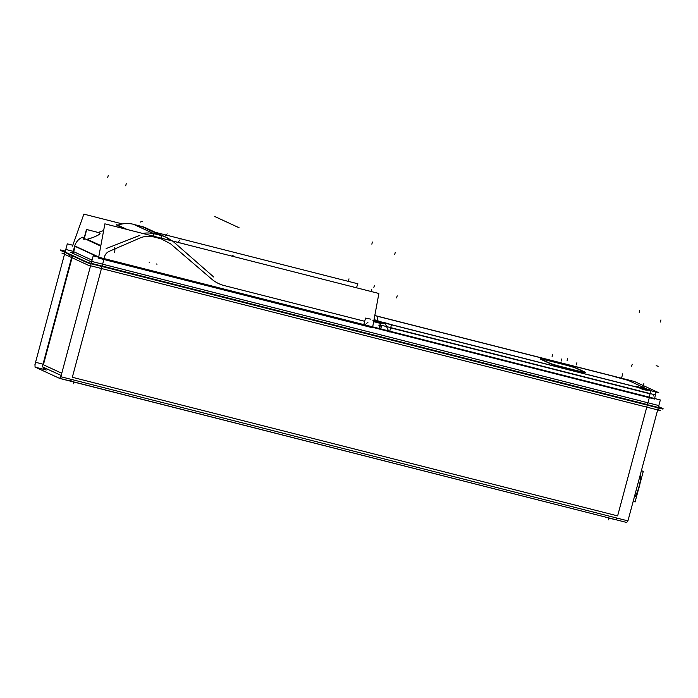 <?xml version="1.0" encoding="UTF-8"?>
<svg xmlns="http://www.w3.org/2000/svg" width="698" height="698" viewBox="0 0 698 698"><rect width="100%" height="100%" fill="white"/><g stroke="black" fill="none" stroke-linecap="round" stroke-linejoin="round"><path stroke-width="1.05" d="M549.858 363.501L540.444 359.156M383.586 322.642L383.9 322.764C384.886 323.2 385.828 324.57 386.718 326.882C385.828 324.57 384.886 323.2 383.9 322.764L383.9 322.764C384.886 323.2 385.828 324.57 386.718 326.882L388.524 330.878M373.997 319.832L383.49 322.598L373.997 319.832M646.165 388.664L628.217 380.384L646.165 388.664L628.217 380.384L614.615 376.702M648.791 390.095L649.821 390.356L648.791 390.095C645.99 390.479 642.605 389.624 638.635 387.512L391.491 324.692L638.635 387.512C642.605 389.624 645.99 390.479 648.791 390.095L649.821 390.356L648.791 390.095C645.99 390.479 642.605 389.624 638.635 387.512L635.782 386.465M636.41 386.491L648.058 389.545L636.41 386.491M578.04 371.188L562.169 367.157L578.04 371.188A10.444 0.489 -165 0 0 585.264 372.505A10.444 0.489 -165 0 1 578.04 371.188A10.444 0.489 -165 0 0 585.264 372.505A10.444 0.489 -165 0 1 585.587 372.723A10.444 0.489 -165 0 1 578.04 371.188L562.169 367.157A10.444 0.489 -165 0 1 550.05 363.588A10.444 0.489 -165 0 0 562.169 367.157A10.444 0.489 -165 0 1 550.05 363.588M575.92 368.186L585.177 372.462M547.668 360.465L563.539 364.504L547.668 360.465A10.444 0.489 -165 0 0 540.54 358.912A10.444 0.489 -165 0 1 547.668 360.465A10.444 0.489 -165 0 0 540.54 358.912A10.444 0.489 -165 0 1 547.668 360.465L563.539 364.504A10.444 0.489 -165 0 1 575.85 368.151A10.444 0.489 -165 0 0 563.539 364.504A10.444 0.489 -165 0 1 575.85 368.151M625.425 379.311L626.891 379.773M171.167 240.522L165.723 237.102M99.814 233.306L99.989 233.629C98.078 235.558 93.785 237.433 87.128 239.257C92.686 238.097 101.664 233.882 99.814 233.306C101.664 233.882 92.686 238.097 87.128 239.257L100.844 245.591L87.128 239.257C92.686 238.097 101.664 233.882 99.814 233.306M83.812 239.344L86.692 229.572L83.961 239.746M75.096 246.429L73.211 253.479L91.578 261.959L73.211 253.479L75.096 246.429L73.211 253.479L91.578 261.959M75.114 246.385L98.374 257.126M649.288 397.712L647.447 404.596L649.288 397.712L647.447 404.596L102.144 265.99L103.889 259.499M104.063 258.853L363.99 324.919M389.423 331.384L649.358 397.459M380.742 329.404L372.601 327.336M364.993 324.893L368.047 322.144M373.7 321.446L380.672 323.261L373.7 321.446M373.823 320.766L380.393 322.493L373.823 320.766M375.986 320.975L377.644 321.446M374.049 320.626L380.532 322.31L380.803 323.017M103.906 258.801L104.281 257.649C104.936 254.674 106.532 252.589 109.08 251.411L140.045 237.992C144.477 236.125 149.023 235.776 153.691 236.927L161.098 238.812L170.46 243.724L211.407 278.868C215.22 282.123 219.469 284.356 224.171 285.569L364.696 321.289M102.039 266.409L647.334 405.014M608.019 517.715L612.687 518.902L608.019 517.715M72.897 381.693L77.565 382.879L72.897 381.693M640.624 473.514A15.234 4.013 104.3 0 1 634.002 498.232A15.234 4.013 104.3 0 0 640.624 473.514A15.234 4.013 104.3 0 1 634.002 498.232A15.234 4.013 104.3 0 0 640.624 473.514M550.12 363.326L540.322 358.807M374.8 315.513L634.499 381.518L658.807 392.738L373.91 320.321M378.744 325.128L381.405 325.809M655.248 395.417L655.3 395.426A4.354 1.143 -75.7 0 0 655.09 391.691M649.175 389.659L635.974 386.308M636.192 386.404L649.393 389.763M653.154 396.063A4.354 4.197 114.8 0 0 653.372 394.937M650.99 390.819A4.354 4.197 114.8 0 0 650.03 390.514M628.017 379.895L614.816 376.545M615.025 376.641L628.226 380M171.717 240.819A28.295 27.257 114.8 0 0 165.993 237.224A28.295 27.257 114.8 0 0 161.194 235.549L161.011 235.462M141.162 226.309L140.987 226.222A28.295 27.257 114.8 0 1 145.777 227.897L165.993 237.224M141.677 226.44L133.763 224.424L153.604 233.586L161.517 235.592L141.677 226.44M142.689 233.446A28.295 27.257 114.8 0 1 154.511 233.882L154.171 233.725M134.33 224.564L134.007 224.424A28.295 27.257 114.8 0 0 117.849 225.166M82.538 237.695L84.065 238.402M84.414 238.559L100.748 246.097M116.296 224.451L127.324 229.537M106.131 248.584L139.888 235.339M83.437 237.346L82.896 237.102A13.061 12.581 114.8 0 0 74.607 246.455M99.465 257.335L74.703 245.905L72.662 253.522M658.554 406.585L663.1 408.679L87.529 262.378L60.56 249.936L65.342 251.149M658.275 407.632L91.168 263.478L93.227 255.817L660.334 399.963L658.275 407.632M370.525 319.108L365.551 318.087L363.614 325.329M383.577 322.677L374.049 319.571M383.499 322.31L391.491 324.675L389.554 331.916M381.501 325.285L380.733 329.447L654.576 399.055L655.343 394.894L381.501 325.285M72.801 245.251L67.296 243.855L65.246 251.516M356.46 287.785L357.882 283.789L155.322 232.303M122.429 223.936L83.873 214.138L72.487 246.124M190.859 245.687L171.743 240.74M389.946 331.751L363.492 325.032M379.511 328.584L380.864 323.514M380.916 323.322L373.744 321.176M378.997 328.453L380.471 322.947L382.46 323.261M381.789 322.476L380.087 322.214L380.305 322.912M373.657 321.647L381.003 323.549M383.385 323.305L372.906 320.644M373.788 320.208L374.651 320.801M378.831 321.699L377.4 321.56M377.836 321.673L374.337 320.705M104.892 223.831L98.514 258.129L372.523 327.781L378.892 293.483L104.892 223.831M103.697 259.447L103.313 259.926M161.317 235.584A4.354 1.143 104.3 0 1 161.456 238.21M153.429 233.621A4.354 1.143 104.3 0 1 153.543 236.203M213.719 277.01L172.929 241.29L171.446 240.601M373.273 323.741L373.535 323.811A4.354 1.143 -75.7 0 0 373.796 321.682M657.804 409.403L660.421 410.607L88.027 265.118L61.886 253.051L64.644 253.749M62.733 250.94L60.456 250.355L87.416 262.797L662.987 409.107L660.823 408.103M73.246 251.35L65.795 249.456L34.9 364.766M35.476 367.253L45.998 369.923L35.493 367.253A4.354 1.143 -75.7 0 1 35.476 367.253A4.354 1.143 -75.7 0 1 35.563 362.288L43.014 364.182M626.368 522.383L59.714 378.438L34.952 367.017M605.061 517.061L614.598 519.486M61.494 374.25L61.485 374.25A4.354 1.143 104.3 0 1 59.286 378.237A4.354 1.143 104.3 0 1 59.173 378.185L59.417 378.246M628.593 518.396A4.354 1.143 104.3 0 1 626.394 522.392A4.354 1.143 104.3 0 1 626.28 522.331M69.94 381.038L79.476 383.464M69.922 380.968A4.354 4.197 114.8 0 0 70.873 381.265M42.979 367.078A4.354 4.197 114.8 0 0 45.161 369.539L45.632 369.757A4.354 4.197 -65.2 0 1 43.45 367.296A4.354 4.197 -65.2 0 0 46.33 370.01A4.354 4.197 -65.2 0 1 43.45 367.296A4.354 4.197 -65.2 0 0 46.33 370.01A4.354 4.197 -65.2 0 1 43.45 367.296A4.354 4.197 -65.2 0 0 46.33 370.01M92.057 260.162L73.211 251.463M61.136 375.454L42.316 366.773L72.191 255.302M627.938 520.874L60.831 376.728L91.726 261.418L658.833 405.573L627.938 520.874M73.22 381.789L69.957 380.96M615.758 519.696L612.495 518.867M640.049 483.417A15.234 4.013 104.3 0 1 638.295 489.944M641.41 470.592L643.259 471.447L635.067 502.019L633.217 501.164M72.81 252.973L70.28 252.327M69.503 255.215L69.669 254.613M84.092 239.78L86.473 229.424L100.006 232.984M83.873 239.684L86.596 229.529L99.797 232.879M625.111 379.215L627.214 379.869M649.568 390.191L648.608 390.06M562.544 366.974A10.444 0.489 -165 0 1 549.858 363.204M578.424 371.013L561.916 366.816M585.247 372.2A10.444 0.489 -165 0 1 585.657 372.462A10.444 0.489 -165 0 1 577.804 370.847M585.526 372.331L575.728 367.811M563.303 364.164A10.444 0.489 -165 0 1 575.99 367.933M547.424 360.124L563.932 364.321M540.601 358.929A10.444 0.489 -165 0 1 540.191 358.676A10.444 0.489 -165 0 1 548.043 360.281M552.31 361.18L554.343 361.695L552.31 361.18M569.769 369.233L571.81 369.748L569.769 369.233M573.398 370.481L571.357 369.966L573.398 370.481M390.636 327.877L650.03 393.82L390.636 327.877L650.03 393.82L649.402 397.188L650.082 393.559L649.402 397.188M374.782 315.601L614.65 376.571M141.807 226.545L160.889 235.357L153.481 233.472L134.4 224.669L141.807 226.545L160.889 235.357L153.481 233.472L134.4 224.669L141.807 226.545L160.889 235.357L153.481 233.472L134.4 224.669L141.807 226.545M115.187 226.449L117.587 225.602L124.645 228.857L117.587 225.602L115.187 226.449L117.587 225.602L124.645 228.857M103.636 230.549L98.435 232.399M84.327 237.407L83.647 237.652L84.327 237.407L83.647 237.652L84.196 237.905M647.447 404.596L102.144 265.99L647.447 404.596M649.978 390.487A4.354 1.143 104.3 0 1 650.082 393.559A4.354 1.143 104.3 0 0 649.978 390.487A4.354 1.143 104.3 0 1 650.082 393.559M380.619 323.462L379.258 328.522L380.619 323.462M380.558 322.965L380.314 322.267L380.558 322.965M153.796 236.264A4.354 1.143 -75.7 0 0 153.682 233.673A4.354 1.143 -75.7 0 1 153.796 236.264A4.354 1.143 -75.7 0 0 153.682 233.673M161.029 235.47A4.354 1.143 104.3 0 1 161.203 238.149A4.354 1.143 104.3 0 0 161.029 235.47A4.354 1.143 104.3 0 1 161.203 238.149M647.308 405.119L617.625 515.892L647.308 405.119L617.625 515.892L72.33 377.278L102.004 266.514M61.756 373.247L43.389 364.775L61.756 373.247L43.389 364.775L72.548 255.939M70.14 380.995A4.354 1.143 -75.7 0 0 71.562 379.459A4.354 1.143 -75.7 0 1 70.14 380.995A4.354 1.143 -75.7 0 0 71.562 379.459A4.354 1.143 -75.7 0 1 70.193 381.012L69.442 380.742M612.225 518.788L615.496 519.617A4.354 1.143 104.3 0 0 616.858 518.064A4.354 1.143 104.3 0 1 615.435 519.6A4.354 1.143 104.3 0 0 616.858 518.064A4.354 1.143 104.3 0 1 615.435 519.6M552.633 354.654L552.074 356.748M567.692 358.475L567.125 360.578M576.897 362.724L576.339 364.827M561.838 358.903L561.279 360.997M391.491 324.692L638.635 387.512M642.614 388.297L643.181 386.195L642.614 388.297M660.369 322.048L660.927 319.946L660.369 322.048M643.879 383.568L643.32 385.671L643.879 383.568M621.447 378.525L622.014 376.431L621.447 378.525M639.202 312.276L639.769 310.182L639.202 312.276M622.721 373.805L622.154 375.908L622.721 373.805M374.425 285.299L373.866 287.393M348.991 278.834L348.433 280.928M232.556 255.398L233.088 255.643M214.757 216.511L239.056 227.731L214.757 216.511M156.989 264.228L156.465 263.984M149.581 262.343L149.058 262.099M114.472 247.869A4.354 1.143 104.3 0 1 114.402 252.702A4.354 1.143 104.3 0 0 114.472 247.869M371.746 289.33L371.179 291.432M376.894 320.923L377.452 318.82M397.179 295.795L396.612 297.898M631.603 366.153L632.292 364.216M371.842 244.152L372.4 242.049L371.842 244.152M142.279 221.371L140.228 222.095M394.64 254.674L395.208 252.571L394.64 254.674M378.159 316.194L377.592 318.297L378.159 316.194M658.214 366.249L656.181 365.735M608.909 518.16L608.464 519.792L608.909 518.16M73.779 382.138L73.342 383.778L73.779 382.138M70.62 381.213L70.166 381.003L70.62 381.213M107.701 177.51L108.269 175.407L107.701 177.51M125.692 185.808L126.251 183.714L125.692 185.808M167.136 233.847L165.74 235.514M180.049 239.807L178.644 241.464M140.045 237.992L109.08 251.411C106.532 252.589 104.936 254.674 104.281 257.649C104.936 254.674 106.532 252.589 109.08 251.411L140.045 237.992C144.477 236.125 149.023 235.776 153.691 236.927L161.098 238.812L170.46 243.724L211.407 278.868C215.22 282.123 219.469 284.356 224.171 285.569C219.469 284.356 215.22 282.123 211.407 278.868L170.46 243.724L161.098 238.812L153.691 236.927C149.023 235.776 144.477 236.125 140.045 237.992M617.625 515.892L72.33 377.278L617.625 515.892M100.844 245.591L87.128 239.257M146.318 228.141L165.452 236.971M73.465 381.841L69.242 380.646M77.103 382.766L608.586 517.864M626.394 522.392L59.286 378.237M83.804 239.37L86.473 229.424"/></g></svg>
